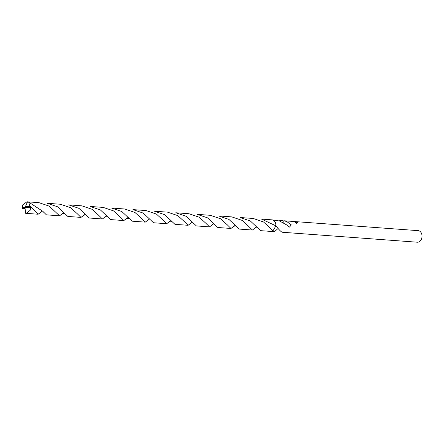 <?xml version="1.0" encoding="UTF-8"?>
<svg xmlns="http://www.w3.org/2000/svg" width="444" height="444" viewBox="0 0 444 444"><rect width="100%" height="100%" fill="white"/><g stroke="black" fill="none" stroke-linecap="round" stroke-linejoin="round"><path stroke-width="0.67" d="M282.062 232.234L417.343 242.213A5.794 4.246 -85.8 0 0 421.8 238.034A5.794 4.246 -85.8 0 0 420.002 231.368A5.794 4.246 -85.8 0 0 418.193 230.652L283.794 220.757A5.794 4.246 94.2 0 1 283.888 220.773L286.724 221.534L291.303 224.869L289.51 227.106L287.229 225.336A5.794 4.246 -85.8 0 0 287.207 225.191L279.554 221.007L272.216 219.88M278.199 228.355L275.086 231.135L273.809 231.624L272.816 231.135L275.879 225.841C279.137 229.887 281.263 232.018 282.262 232.229M296.165 222.233L295.748 221.922L296.381 223.238M278.76 220.773L282.917 220.668M294.827 222.133L295.576 221.795L294.322 221.7M294.439 221.811L296.803 223.454M294.3 221.578L295.848 221.689L295.599 222.261L296.07 223.043M295.488 221.639L297.069 222.006M296.797 221.911L296.198 221.9L297.635 222.699A5.794 4.246 94.2 0 1 297.974 223.088M297.513 222.982L297.635 222.699M298.301 223.038L295.732 221.906M295.576 221.795L294.933 222.211M272.816 231.135L270.23 228.088L263.497 221.95L253.235 218.476L240.071 217.505L250.383 221.012L260.639 230.658L271.206 231.435A5.8 4.251 -85.8 0 0 272.816 231.135L275.879 225.841A5.8 4.251 -85.8 0 0 272.061 219.863L261.494 219.086L275.879 225.841A5.8 4.246 -85.8 0 0 274.597 221.312M283.794 220.757L283.86 222.894M283.888 220.773L283.916 222.927M42.53 210.967L38.134 214.236L30.68 206.688L25.708 206.699L25.014 207.459L22.2 207.42A5.794 4.246 -85.8 0 0 22.211 208.436L25.092 208.347M22.344 208.441L24.797 208.253L25.014 207.459L30.692 207.703A5.794 4.246 -85.8 0 0 30.68 206.688M30.692 207.703L30.103 210.373L26.096 213.348L25.513 213.253L25.014 207.459M77.406 213.864L70.674 207.725L60.412 204.257L47.247 203.285L57.554 206.787L67.815 216.428L80.986 217.399L77.406 213.864M85.376 214.125L80.986 217.399M120.252 217.022L113.525 210.889L103.263 207.415L90.093 206.443L100.411 209.951L110.667 219.591L123.832 220.563L120.252 217.022M128.227 217.288L123.832 220.563M163.103 220.185L156.377 214.052L146.109 210.578L132.945 209.607L143.257 213.109L153.513 222.749L166.683 223.726L163.103 220.185M171.079 220.446L166.683 223.726M205.955 223.349L199.239 217.221L188.961 213.736L175.796 212.765L186.108 216.272L196.365 225.913L209.535 226.884L205.955 223.349M213.925 223.609L209.535 226.884M248.807 226.507L242.08 220.374L231.812 216.9L218.642 215.928L228.96 219.43L239.216 229.076L252.381 230.048L248.807 226.507M22.2 207.42L22.86 204.762L26.951 201.787L28.705 202.114L42.813 211.311L46.392 214.846L59.557 215.817L49.245 206.144L38.989 202.675L26.951 201.787M63.953 212.548L59.557 215.817M98.829 215.44L92.113 209.313L81.835 205.833L68.67 204.862L78.982 208.369L89.244 218.01L102.409 218.981L98.829 215.44M106.804 215.706L102.409 218.981M141.68 218.603L134.948 212.465L124.686 208.996L111.522 208.025L121.834 211.527L132.09 221.173L145.26 222.144L141.68 218.603M149.65 218.87L145.26 222.144M184.532 221.767L177.794 215.623L167.538 212.154L154.368 211.183L164.685 214.691L174.942 224.331L188.106 225.302L184.532 221.767M192.502 222.028L188.106 225.302M227.378 224.925L220.662 218.798L210.384 215.318L197.219 214.347L207.531 217.849L217.788 227.495L230.958 228.466L227.378 224.925M235.353 225.191L230.958 228.466M256.776 226.773L252.381 230.048M30.014 206.676L28.705 202.114M25.708 206.699L25.352 206.71L27.528 201.887M271.362 231.446L273.809 231.624M26.096 213.348L38.134 214.236M62.82 213.581L64.929 213.742M105.655 216.75L107.759 216.883M234.21 226.229L234.21 226.229C235.065 225.846 235.764 225.891 236.308 226.368M41.381 212.01L43.49 212.143M84.249 215.157L84.26 215.146C85.381 214.768 86.075 214.829 86.347 215.318M127.089 218.326L129.204 218.481M169.935 221.495L169.935 221.495C170.396 221.068 171.095 221.106 172.028 221.617L172.028 221.617M255.633 227.816L257.742 227.955M28.86 206.399L29.371 206.676"/></g></svg>
